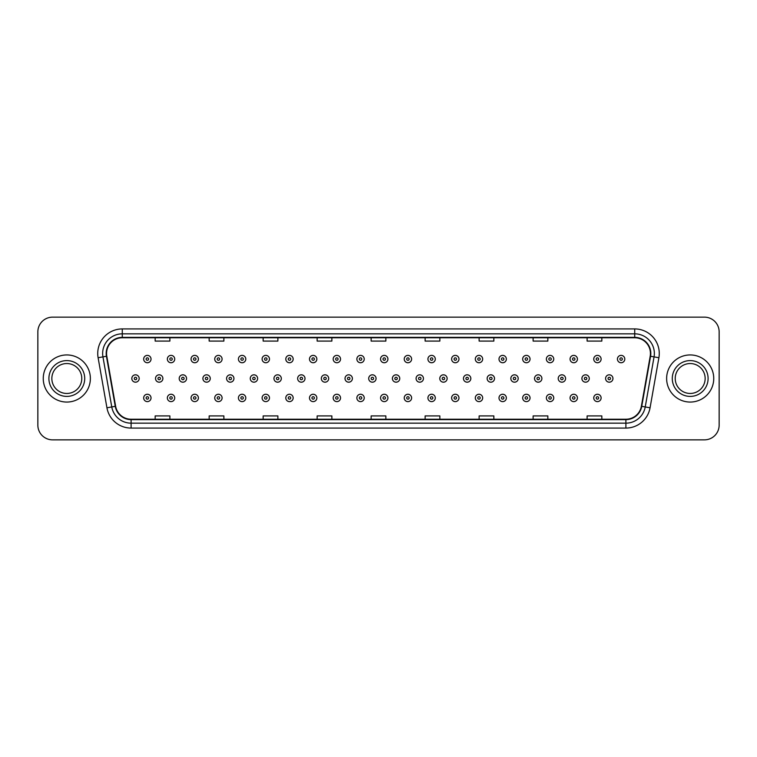 <?xml version="1.0" encoding="UTF-8"?>
<svg xmlns="http://www.w3.org/2000/svg" width="757" height="757" viewBox="0 0 757 757"><rect width="100%" height="100%" fill="white"/><g stroke="black" fill="none" stroke-linecap="round" stroke-linejoin="round"><path stroke-width="1.14" d="M43.253 378.5A23.562 23.562 0 0 0 66.815 402.062A23.562 23.562 0 0 0 90.367 378.5A23.562 23.562 0 0 0 66.815 354.938A23.562 23.562 0 0 0 43.253 378.5A23.562 23.562 0 0 0 66.815 402.062A23.562 23.562 0 0 0 90.367 378.5A23.562 23.562 0 0 0 66.815 354.938A23.562 23.562 0 0 0 43.253 378.5M666.633 378.5A23.562 23.562 0 0 0 690.185 402.062A23.562 23.562 0 0 0 713.747 378.5A23.562 23.562 0 0 0 690.185 354.938A23.562 23.562 0 0 0 666.633 378.5A23.562 23.562 0 0 0 690.185 402.062A23.562 23.562 0 0 0 713.747 378.5A23.562 23.562 0 0 0 690.185 354.938A23.562 23.562 0 0 0 666.633 378.5M106.567 353.462A15.708 15.708 0 0 1 122.274 337.764L634.726 337.764A15.708 15.708 0 0 1 650.197 356.197L641.368 406.263A15.708 15.708 0 0 1 625.897 419.236L131.103 419.236A15.708 15.708 0 0 1 115.632 406.263L106.803 356.197A15.708 15.708 0 0 1 106.567 353.462M106.179 353.462A16.096 16.096 0 0 0 106.425 356.263L115.253 406.329A16.096 16.096 0 0 0 131.103 419.633L625.897 419.633A16.096 16.096 0 0 0 641.747 406.329L650.575 356.263A16.096 16.096 0 0 0 634.726 337.367L122.274 337.367A16.096 16.096 0 0 0 106.179 353.462M98.107 357.73A24.546 24.546 0 0 1 122.274 328.926L634.726 328.926A24.546 24.546 0 0 1 658.893 357.73L650.064 407.796A24.546 24.546 0 0 1 625.897 428.074L131.103 428.074A24.546 24.546 0 0 1 106.936 407.796L98.107 357.73L102.943 356.878A19.635 19.635 0 0 1 122.274 333.837L634.726 333.837A19.635 19.635 0 0 1 654.057 356.878L645.229 406.944A19.635 19.635 0 0 1 625.897 423.163L131.103 423.163A19.635 19.635 0 0 1 111.771 406.944L102.943 356.878A19.635 19.635 0 0 1 102.64 353.462M719.15 331.869A14.724 14.724 0 0 0 704.426 317.145L52.574 317.145A14.724 14.724 0 0 0 37.85 331.869L37.85 425.131A14.724 14.724 0 0 0 52.574 439.855L704.426 439.855A14.724 14.724 0 0 0 719.15 425.131L719.15 331.869L719.15 425.131M641.747 406.329L645.229 406.944L654.057 356.878L658.893 357.73M371.138 337.764L371.138 341.085L385.862 341.085L385.862 337.764M317.145 337.764L317.145 341.085L331.869 341.085L331.869 337.764M263.152 337.764L263.152 341.085L277.876 341.085L277.876 337.764M209.159 337.764L209.159 341.085L223.883 341.085L223.883 337.764M155.166 337.764L155.166 341.085L169.89 341.085L169.89 337.764M425.131 337.764L425.131 341.085L439.855 341.085L439.855 337.764M479.124 337.764L479.124 341.085L493.848 341.085L493.848 337.764M533.117 337.764L533.117 341.085L547.841 341.085L547.841 337.764M587.11 337.764L587.11 341.085L601.834 341.085L601.834 337.764M385.862 419.236L385.862 415.915L371.138 415.915L371.138 419.236M331.869 419.236L331.869 415.915L317.145 415.915L317.145 419.236M277.876 419.236L277.876 415.915L263.152 415.915L263.152 419.236M223.883 419.236L223.883 415.915L209.159 415.915L209.159 419.236M169.89 419.236L169.89 415.915L155.166 415.915L155.166 419.236M439.855 419.236L439.855 415.915L425.131 415.915L425.131 419.236M493.848 419.236L493.848 415.915L479.124 415.915L479.124 419.236M547.841 419.236L547.841 415.915L533.117 415.915L533.117 419.236M601.834 419.236L601.834 415.915L587.11 415.915L587.11 419.236M37.85 331.869L37.85 425.131M704.426 317.145L52.574 317.145M52.574 439.855L704.426 439.855M151.031 359.064A3.681 3.681 0 0 1 147.35 362.745A3.681 3.681 0 0 1 143.669 359.064A3.681 3.681 0 0 1 147.35 355.383A3.681 3.681 0 0 1 151.031 359.064A3.681 3.681 0 0 0 147.35 355.383A3.681 3.681 0 0 0 143.669 359.064M131.822 378.5A3.681 3.681 0 0 1 135.503 374.819A3.681 3.681 0 0 1 139.184 378.5A3.681 3.681 0 0 1 135.503 382.181A3.681 3.681 0 0 1 131.822 378.5A3.681 3.681 0 0 0 135.503 382.181A3.681 3.681 0 0 0 139.184 378.5M143.669 397.936A3.681 3.681 0 0 1 147.35 394.255A3.681 3.681 0 0 1 151.031 397.936A3.681 3.681 0 0 1 147.35 401.617A3.681 3.681 0 0 1 143.669 397.936A3.681 3.681 0 0 0 147.35 401.617A3.681 3.681 0 0 0 151.031 397.936M81.775 378.5A14.96 14.96 0 0 0 66.815 363.54A14.96 14.96 0 0 0 51.845 378.5A14.96 14.96 0 0 0 66.815 393.46A14.96 14.96 0 0 0 81.775 378.5A14.96 14.96 0 0 1 66.815 393.46A14.96 14.96 0 0 1 51.845 378.5M174.725 359.064A3.681 3.681 0 0 1 171.035 362.745A3.681 3.681 0 0 1 167.354 359.064A3.681 3.681 0 0 1 171.035 355.383A3.681 3.681 0 0 1 174.725 359.064A3.681 3.681 0 0 0 171.035 355.383A3.681 3.681 0 0 0 167.354 359.064M198.41 359.064A3.681 3.681 0 0 1 194.729 362.745A3.681 3.681 0 0 1 191.048 359.064A3.681 3.681 0 0 1 194.729 355.383A3.681 3.681 0 0 1 198.41 359.064A3.681 3.681 0 0 0 194.729 355.383A3.681 3.681 0 0 0 191.048 359.064M222.094 359.064A3.681 3.681 0 0 1 218.413 362.745A3.681 3.681 0 0 1 214.733 359.064A3.681 3.681 0 0 1 218.413 355.383A3.681 3.681 0 0 1 222.094 359.064A3.681 3.681 0 0 0 218.413 355.383A3.681 3.681 0 0 0 214.733 359.064M245.788 359.064A3.681 3.681 0 0 1 242.108 362.745A3.681 3.681 0 0 1 238.427 359.064A3.681 3.681 0 0 1 242.108 355.383A3.681 3.681 0 0 1 245.788 359.064A3.681 3.681 0 0 0 242.108 355.383A3.681 3.681 0 0 0 238.427 359.064M155.516 378.5A3.681 3.681 0 0 1 159.197 374.819A3.681 3.681 0 0 1 162.878 378.5A3.681 3.681 0 0 1 159.197 382.181A3.681 3.681 0 0 1 155.516 378.5A3.681 3.681 0 0 0 159.197 382.181A3.681 3.681 0 0 0 162.878 378.5M179.201 378.5A3.681 3.681 0 0 1 182.882 374.819A3.681 3.681 0 0 1 186.563 378.5A3.681 3.681 0 0 1 182.882 382.181A3.681 3.681 0 0 1 179.201 378.5A3.681 3.681 0 0 0 182.882 382.181A3.681 3.681 0 0 0 186.563 378.5M202.895 378.5A3.681 3.681 0 0 1 206.576 374.819A3.681 3.681 0 0 1 210.257 378.5A3.681 3.681 0 0 1 206.576 382.181A3.681 3.681 0 0 1 202.895 378.5A3.681 3.681 0 0 0 206.576 382.181A3.681 3.681 0 0 0 210.257 378.5M167.354 397.936A3.681 3.681 0 0 1 171.035 394.255A3.681 3.681 0 0 1 174.725 397.936A3.681 3.681 0 0 1 171.035 401.617A3.681 3.681 0 0 1 167.354 397.936A3.681 3.681 0 0 0 171.035 401.617A3.681 3.681 0 0 0 174.725 397.936M191.048 397.936A3.681 3.681 0 0 1 194.729 394.255A3.681 3.681 0 0 1 198.41 397.936A3.681 3.681 0 0 1 194.729 401.617A3.681 3.681 0 0 1 191.048 397.936A3.681 3.681 0 0 0 194.729 401.617A3.681 3.681 0 0 0 198.41 397.936M214.733 397.936A3.681 3.681 0 0 1 218.413 394.255A3.681 3.681 0 0 1 222.094 397.936A3.681 3.681 0 0 1 218.413 401.617A3.681 3.681 0 0 1 214.733 397.936A3.681 3.681 0 0 0 218.413 401.617A3.681 3.681 0 0 0 222.094 397.936M238.427 397.936A3.681 3.681 0 0 1 242.108 394.255A3.681 3.681 0 0 1 245.788 397.936A3.681 3.681 0 0 1 242.108 401.617A3.681 3.681 0 0 1 238.427 397.936A3.681 3.681 0 0 0 242.108 401.617A3.681 3.681 0 0 0 245.788 397.936M705.155 378.5A14.96 14.96 0 0 0 690.185 363.54A14.96 14.96 0 0 0 675.225 378.5A14.96 14.96 0 0 0 690.185 393.46A14.96 14.96 0 0 0 705.155 378.5A14.96 14.96 0 0 1 690.185 393.46A14.96 14.96 0 0 1 675.225 378.5M226.58 378.5A3.681 3.681 0 0 1 230.26 374.819A3.681 3.681 0 0 1 233.941 378.5A3.681 3.681 0 0 1 230.26 382.181A3.681 3.681 0 0 1 226.58 378.5A3.681 3.681 0 0 0 230.26 382.181A3.681 3.681 0 0 0 233.941 378.5M269.473 359.064A3.681 3.681 0 0 1 265.792 362.745A3.681 3.681 0 0 1 262.111 359.064A3.681 3.681 0 0 1 265.792 355.383A3.681 3.681 0 0 1 269.473 359.064A3.681 3.681 0 0 0 265.792 355.383A3.681 3.681 0 0 0 262.111 359.064M293.167 359.064A3.681 3.681 0 0 1 289.477 362.745A3.681 3.681 0 0 1 285.796 359.064A3.681 3.681 0 0 1 289.477 355.383A3.681 3.681 0 0 1 293.167 359.064A3.681 3.681 0 0 0 289.477 355.383A3.681 3.681 0 0 0 285.796 359.064M316.852 359.064A3.681 3.681 0 0 1 313.171 362.745A3.681 3.681 0 0 1 309.49 359.064A3.681 3.681 0 0 1 313.171 355.383A3.681 3.681 0 0 1 316.852 359.064A3.681 3.681 0 0 0 313.171 355.383A3.681 3.681 0 0 0 309.49 359.064M340.536 359.064A3.681 3.681 0 0 1 336.856 362.745A3.681 3.681 0 0 1 333.175 359.064A3.681 3.681 0 0 1 336.856 355.383A3.681 3.681 0 0 1 340.536 359.064A3.681 3.681 0 0 0 336.856 355.383A3.681 3.681 0 0 0 333.175 359.064M250.264 378.5A3.681 3.681 0 0 1 253.945 374.819A3.681 3.681 0 0 1 257.626 378.5A3.681 3.681 0 0 1 253.945 382.181A3.681 3.681 0 0 1 250.264 378.5A3.681 3.681 0 0 0 253.945 382.181A3.681 3.681 0 0 0 257.626 378.5M273.958 378.5A3.681 3.681 0 0 1 277.639 374.819A3.681 3.681 0 0 1 281.32 378.5A3.681 3.681 0 0 1 277.639 382.181A3.681 3.681 0 0 1 273.958 378.5A3.681 3.681 0 0 0 277.639 382.181A3.681 3.681 0 0 0 281.32 378.5M297.643 378.5A3.681 3.681 0 0 1 301.324 374.819A3.681 3.681 0 0 1 305.005 378.5A3.681 3.681 0 0 1 301.324 382.181A3.681 3.681 0 0 1 297.643 378.5A3.681 3.681 0 0 0 301.324 382.181A3.681 3.681 0 0 0 305.005 378.5M321.337 378.5A3.681 3.681 0 0 1 325.018 374.819A3.681 3.681 0 0 1 328.699 378.5A3.681 3.681 0 0 1 325.018 382.181A3.681 3.681 0 0 1 321.337 378.5A3.681 3.681 0 0 0 325.018 382.181A3.681 3.681 0 0 0 328.699 378.5M262.111 397.936A3.681 3.681 0 0 1 265.792 394.255A3.681 3.681 0 0 1 269.473 397.936A3.681 3.681 0 0 1 265.792 401.617A3.681 3.681 0 0 1 262.111 397.936A3.681 3.681 0 0 0 265.792 401.617A3.681 3.681 0 0 0 269.473 397.936M285.796 397.936A3.681 3.681 0 0 1 289.477 394.255A3.681 3.681 0 0 1 293.167 397.936A3.681 3.681 0 0 1 289.477 401.617A3.681 3.681 0 0 1 285.796 397.936A3.681 3.681 0 0 0 289.477 401.617A3.681 3.681 0 0 0 293.167 397.936M309.49 397.936A3.681 3.681 0 0 1 313.171 394.255A3.681 3.681 0 0 1 316.852 397.936A3.681 3.681 0 0 1 313.171 401.617A3.681 3.681 0 0 1 309.49 397.936A3.681 3.681 0 0 0 313.171 401.617A3.681 3.681 0 0 0 316.852 397.936M364.231 359.064A3.681 3.681 0 0 1 360.55 362.745A3.681 3.681 0 0 1 356.869 359.064A3.681 3.681 0 0 1 360.55 355.383A3.681 3.681 0 0 1 364.231 359.064A3.681 3.681 0 0 0 360.55 355.383A3.681 3.681 0 0 0 356.869 359.064M387.915 359.064A3.681 3.681 0 0 1 384.234 362.745A3.681 3.681 0 0 1 380.553 359.064A3.681 3.681 0 0 1 384.234 355.383A3.681 3.681 0 0 1 387.915 359.064A3.681 3.681 0 0 0 384.234 355.383A3.681 3.681 0 0 0 380.553 359.064M411.609 359.064A3.681 3.681 0 0 1 407.919 362.745A3.681 3.681 0 0 1 404.238 359.064A3.681 3.681 0 0 1 407.919 355.383A3.681 3.681 0 0 1 411.609 359.064A3.681 3.681 0 0 0 407.919 355.383A3.681 3.681 0 0 0 404.238 359.064M435.294 359.064A3.681 3.681 0 0 1 431.613 362.745A3.681 3.681 0 0 1 427.932 359.064A3.681 3.681 0 0 1 431.613 355.383A3.681 3.681 0 0 1 435.294 359.064A3.681 3.681 0 0 0 431.613 355.383A3.681 3.681 0 0 0 427.932 359.064M458.979 359.064A3.681 3.681 0 0 1 455.298 362.745A3.681 3.681 0 0 1 451.617 359.064A3.681 3.681 0 0 1 455.298 355.383A3.681 3.681 0 0 1 458.979 359.064A3.681 3.681 0 0 0 455.298 355.383A3.681 3.681 0 0 0 451.617 359.064M482.673 359.064A3.681 3.681 0 0 1 478.992 362.745A3.681 3.681 0 0 1 475.311 359.064A3.681 3.681 0 0 1 478.992 355.383A3.681 3.681 0 0 1 482.673 359.064A3.681 3.681 0 0 0 478.992 355.383A3.681 3.681 0 0 0 475.311 359.064M345.022 378.5A3.681 3.681 0 0 1 348.703 374.819A3.681 3.681 0 0 1 352.383 378.5A3.681 3.681 0 0 1 348.703 382.181A3.681 3.681 0 0 1 345.022 378.5A3.681 3.681 0 0 0 348.703 382.181A3.681 3.681 0 0 0 352.383 378.5M368.706 378.5A3.681 3.681 0 0 1 372.387 374.819A3.681 3.681 0 0 1 376.068 378.5A3.681 3.681 0 0 1 372.387 382.181A3.681 3.681 0 0 1 368.706 378.5A3.681 3.681 0 0 0 372.387 382.181A3.681 3.681 0 0 0 376.068 378.5M392.4 378.5A3.681 3.681 0 0 1 396.081 374.819A3.681 3.681 0 0 1 399.762 378.5A3.681 3.681 0 0 1 396.081 382.181A3.681 3.681 0 0 1 392.4 378.5A3.681 3.681 0 0 0 396.081 382.181A3.681 3.681 0 0 0 399.762 378.5M416.085 378.5A3.681 3.681 0 0 1 419.766 374.819A3.681 3.681 0 0 1 423.447 378.5A3.681 3.681 0 0 1 419.766 382.181A3.681 3.681 0 0 1 416.085 378.5A3.681 3.681 0 0 0 419.766 382.181A3.681 3.681 0 0 0 423.447 378.5M439.779 378.5A3.681 3.681 0 0 1 443.46 374.819A3.681 3.681 0 0 1 447.141 378.5A3.681 3.681 0 0 1 443.46 382.181A3.681 3.681 0 0 1 439.779 378.5A3.681 3.681 0 0 0 443.46 382.181A3.681 3.681 0 0 0 447.141 378.5M463.464 378.5A3.681 3.681 0 0 1 467.145 374.819A3.681 3.681 0 0 1 470.826 378.5A3.681 3.681 0 0 1 467.145 382.181A3.681 3.681 0 0 1 463.464 378.5A3.681 3.681 0 0 0 467.145 382.181A3.681 3.681 0 0 0 470.826 378.5M333.175 397.936A3.681 3.681 0 0 1 336.856 394.255A3.681 3.681 0 0 1 340.536 397.936A3.681 3.681 0 0 1 336.856 401.617A3.681 3.681 0 0 1 333.175 397.936A3.681 3.681 0 0 0 336.856 401.617A3.681 3.681 0 0 0 340.536 397.936M356.869 397.936A3.681 3.681 0 0 1 360.55 394.255A3.681 3.681 0 0 1 364.231 397.936A3.681 3.681 0 0 1 360.55 401.617A3.681 3.681 0 0 1 356.869 397.936A3.681 3.681 0 0 0 360.55 401.617A3.681 3.681 0 0 0 364.231 397.936M380.553 397.936A3.681 3.681 0 0 1 384.234 394.255A3.681 3.681 0 0 1 387.915 397.936A3.681 3.681 0 0 1 384.234 401.617A3.681 3.681 0 0 1 380.553 397.936A3.681 3.681 0 0 0 384.234 401.617A3.681 3.681 0 0 0 387.915 397.936M404.238 397.936A3.681 3.681 0 0 1 407.919 394.255A3.681 3.681 0 0 1 411.609 397.936A3.681 3.681 0 0 1 407.919 401.617A3.681 3.681 0 0 1 404.238 397.936A3.681 3.681 0 0 0 407.919 401.617A3.681 3.681 0 0 0 411.609 397.936M427.932 397.936A3.681 3.681 0 0 1 431.613 394.255A3.681 3.681 0 0 1 435.294 397.936A3.681 3.681 0 0 1 431.613 401.617A3.681 3.681 0 0 1 427.932 397.936A3.681 3.681 0 0 0 431.613 401.617A3.681 3.681 0 0 0 435.294 397.936M451.617 397.936A3.681 3.681 0 0 1 455.298 394.255A3.681 3.681 0 0 1 458.979 397.936A3.681 3.681 0 0 1 455.298 401.617A3.681 3.681 0 0 1 451.617 397.936A3.681 3.681 0 0 0 455.298 401.617A3.681 3.681 0 0 0 458.979 397.936M506.357 359.064A3.681 3.681 0 0 1 502.676 362.745A3.681 3.681 0 0 1 498.995 359.064A3.681 3.681 0 0 1 502.676 355.383A3.681 3.681 0 0 1 506.357 359.064A3.681 3.681 0 0 0 502.676 355.383A3.681 3.681 0 0 0 498.995 359.064M530.051 359.064A3.681 3.681 0 0 1 526.361 362.745A3.681 3.681 0 0 1 522.68 359.064A3.681 3.681 0 0 1 526.361 355.383A3.681 3.681 0 0 1 530.051 359.064A3.681 3.681 0 0 0 526.361 355.383A3.681 3.681 0 0 0 522.68 359.064M553.736 359.064A3.681 3.681 0 0 1 550.055 362.745A3.681 3.681 0 0 1 546.374 359.064A3.681 3.681 0 0 1 550.055 355.383A3.681 3.681 0 0 1 553.736 359.064A3.681 3.681 0 0 0 550.055 355.383A3.681 3.681 0 0 0 546.374 359.064M577.421 359.064A3.681 3.681 0 0 1 573.74 362.745A3.681 3.681 0 0 1 570.059 359.064A3.681 3.681 0 0 1 573.74 355.383A3.681 3.681 0 0 1 577.421 359.064A3.681 3.681 0 0 0 573.74 355.383A3.681 3.681 0 0 0 570.059 359.064M601.115 359.064A3.681 3.681 0 0 1 597.434 362.745A3.681 3.681 0 0 1 593.753 359.064A3.681 3.681 0 0 1 597.434 355.383A3.681 3.681 0 0 1 601.115 359.064A3.681 3.681 0 0 0 597.434 355.383A3.681 3.681 0 0 0 593.753 359.064M624.799 359.064A3.681 3.681 0 0 1 621.119 362.745A3.681 3.681 0 0 1 617.438 359.064A3.681 3.681 0 0 1 621.119 355.383A3.681 3.681 0 0 1 624.799 359.064A3.681 3.681 0 0 0 621.119 355.383A3.681 3.681 0 0 0 617.438 359.064M487.148 378.5A3.681 3.681 0 0 1 490.829 374.819A3.681 3.681 0 0 1 494.51 378.5A3.681 3.681 0 0 1 490.829 382.181A3.681 3.681 0 0 1 487.148 378.5A3.681 3.681 0 0 0 490.829 382.181A3.681 3.681 0 0 0 494.51 378.5M510.843 378.5A3.681 3.681 0 0 1 514.523 374.819A3.681 3.681 0 0 1 518.204 378.5A3.681 3.681 0 0 1 514.523 382.181A3.681 3.681 0 0 1 510.843 378.5A3.681 3.681 0 0 0 514.523 382.181A3.681 3.681 0 0 0 518.204 378.5M534.527 378.5A3.681 3.681 0 0 1 538.208 374.819A3.681 3.681 0 0 1 541.889 378.5A3.681 3.681 0 0 1 538.208 382.181A3.681 3.681 0 0 1 534.527 378.5A3.681 3.681 0 0 0 538.208 382.181A3.681 3.681 0 0 0 541.889 378.5M558.221 378.5A3.681 3.681 0 0 1 561.902 374.819A3.681 3.681 0 0 1 565.583 378.5A3.681 3.681 0 0 1 561.902 382.181A3.681 3.681 0 0 1 558.221 378.5A3.681 3.681 0 0 0 561.902 382.181A3.681 3.681 0 0 0 565.583 378.5M581.906 378.5A3.681 3.681 0 0 1 585.587 374.819A3.681 3.681 0 0 1 589.268 378.5A3.681 3.681 0 0 1 585.587 382.181A3.681 3.681 0 0 1 581.906 378.5A3.681 3.681 0 0 0 585.587 382.181A3.681 3.681 0 0 0 589.268 378.5M605.591 378.5A3.681 3.681 0 0 1 609.271 374.819A3.681 3.681 0 0 1 612.952 378.5A3.681 3.681 0 0 1 609.271 382.181A3.681 3.681 0 0 1 605.591 378.5A3.681 3.681 0 0 0 609.271 382.181A3.681 3.681 0 0 0 612.952 378.5M475.311 397.936A3.681 3.681 0 0 1 478.992 394.255A3.681 3.681 0 0 1 482.673 397.936A3.681 3.681 0 0 1 478.992 401.617A3.681 3.681 0 0 1 475.311 397.936A3.681 3.681 0 0 0 478.992 401.617A3.681 3.681 0 0 0 482.673 397.936M498.995 397.936A3.681 3.681 0 0 1 502.676 394.255A3.681 3.681 0 0 1 506.357 397.936A3.681 3.681 0 0 1 502.676 401.617A3.681 3.681 0 0 1 498.995 397.936A3.681 3.681 0 0 0 502.676 401.617A3.681 3.681 0 0 0 506.357 397.936M522.68 397.936A3.681 3.681 0 0 1 526.361 394.255A3.681 3.681 0 0 1 530.051 397.936A3.681 3.681 0 0 1 526.361 401.617A3.681 3.681 0 0 1 522.68 397.936A3.681 3.681 0 0 0 526.361 401.617A3.681 3.681 0 0 0 530.051 397.936M546.374 397.936A3.681 3.681 0 0 1 550.055 394.255A3.681 3.681 0 0 1 553.736 397.936A3.681 3.681 0 0 1 550.055 401.617A3.681 3.681 0 0 1 546.374 397.936A3.681 3.681 0 0 0 550.055 401.617A3.681 3.681 0 0 0 553.736 397.936M570.059 397.936A3.681 3.681 0 0 1 573.74 394.255A3.681 3.681 0 0 1 577.421 397.936A3.681 3.681 0 0 1 573.74 401.617A3.681 3.681 0 0 1 570.059 397.936A3.681 3.681 0 0 0 573.74 401.617A3.681 3.681 0 0 0 577.421 397.936M593.753 397.936A3.681 3.681 0 0 1 597.434 394.255A3.681 3.681 0 0 1 601.115 397.936A3.681 3.681 0 0 1 597.434 401.617A3.681 3.681 0 0 1 593.753 397.936A3.681 3.681 0 0 0 597.434 401.617A3.681 3.681 0 0 0 601.115 397.936M634.726 328.926L634.726 337.367M102.943 356.878L106.425 356.263M131.103 428.074L131.103 419.633M625.897 419.633L625.897 428.074M106.936 407.796L115.253 406.329M650.575 356.263L654.057 356.878M122.274 328.926L122.274 337.367M645.229 406.944L650.064 407.796M146.12 359.064A1.23 1.23 0 0 0 147.35 360.294A1.23 1.23 0 0 0 148.58 359.064A1.23 1.23 0 0 0 147.35 357.834A1.23 1.23 0 0 0 146.12 359.064M136.733 378.5A1.23 1.23 0 0 0 135.503 377.27A1.23 1.23 0 0 0 134.282 378.5A1.23 1.23 0 0 0 135.503 379.73A1.23 1.23 0 0 0 136.733 378.5M148.58 397.936A1.23 1.23 0 0 0 147.35 396.706A1.23 1.23 0 0 0 146.12 397.936A1.23 1.23 0 0 0 147.35 399.166A1.23 1.23 0 0 0 148.58 397.936M84.718 378.5A17.903 17.903 0 0 0 66.815 360.597A17.903 17.903 0 0 0 48.902 378.5A17.903 17.903 0 0 0 66.815 396.403A17.903 17.903 0 0 0 84.718 378.5M169.814 359.064A1.23 1.23 0 0 0 171.035 360.294A1.23 1.23 0 0 0 172.265 359.064A1.23 1.23 0 0 0 171.035 357.834A1.23 1.23 0 0 0 169.814 359.064M193.499 359.064A1.23 1.23 0 0 0 194.729 360.294A1.23 1.23 0 0 0 195.959 359.064A1.23 1.23 0 0 0 194.729 357.834A1.23 1.23 0 0 0 193.499 359.064M217.193 359.064A1.23 1.23 0 0 0 218.413 360.294A1.23 1.23 0 0 0 219.644 359.064A1.23 1.23 0 0 0 218.413 357.834A1.23 1.23 0 0 0 217.193 359.064M240.877 359.064A1.23 1.23 0 0 0 242.108 360.294A1.23 1.23 0 0 0 243.328 359.064A1.23 1.23 0 0 0 242.108 357.834A1.23 1.23 0 0 0 240.877 359.064M160.418 378.5A1.23 1.23 0 0 0 159.197 377.27A1.23 1.23 0 0 0 157.967 378.5A1.23 1.23 0 0 0 159.197 379.73A1.23 1.23 0 0 0 160.418 378.5M184.112 378.5A1.23 1.23 0 0 0 182.882 377.27A1.23 1.23 0 0 0 181.652 378.5A1.23 1.23 0 0 0 182.882 379.73A1.23 1.23 0 0 0 184.112 378.5M207.797 378.5A1.23 1.23 0 0 0 206.576 377.27A1.23 1.23 0 0 0 205.346 378.5A1.23 1.23 0 0 0 206.576 379.73A1.23 1.23 0 0 0 207.797 378.5M172.265 397.936A1.23 1.23 0 0 0 171.035 396.706A1.23 1.23 0 0 0 169.814 397.936A1.23 1.23 0 0 0 171.035 399.166A1.23 1.23 0 0 0 172.265 397.936M195.959 397.936A1.23 1.23 0 0 0 194.729 396.706A1.23 1.23 0 0 0 193.499 397.936A1.23 1.23 0 0 0 194.729 399.166A1.23 1.23 0 0 0 195.959 397.936M219.644 397.936A1.23 1.23 0 0 0 218.413 396.706A1.23 1.23 0 0 0 217.193 397.936A1.23 1.23 0 0 0 218.413 399.166A1.23 1.23 0 0 0 219.644 397.936M243.328 397.936A1.23 1.23 0 0 0 242.108 396.706A1.23 1.23 0 0 0 240.877 397.936A1.23 1.23 0 0 0 242.108 399.166A1.23 1.23 0 0 0 243.328 397.936M708.098 378.5A17.903 17.903 0 0 0 690.185 360.597A17.903 17.903 0 0 0 672.282 378.5A17.903 17.903 0 0 0 690.185 396.403A17.903 17.903 0 0 0 708.098 378.5M231.491 378.5A1.23 1.23 0 0 0 230.26 377.27A1.23 1.23 0 0 0 229.03 378.5A1.23 1.23 0 0 0 230.26 379.73A1.23 1.23 0 0 0 231.491 378.5M264.562 359.064A1.23 1.23 0 0 0 265.792 360.294A1.23 1.23 0 0 0 267.022 359.064A1.23 1.23 0 0 0 265.792 357.834A1.23 1.23 0 0 0 264.562 359.064M288.256 359.064A1.23 1.23 0 0 0 289.477 360.294A1.23 1.23 0 0 0 290.707 359.064A1.23 1.23 0 0 0 289.477 357.834A1.23 1.23 0 0 0 288.256 359.064M311.941 359.064A1.23 1.23 0 0 0 313.171 360.294A1.23 1.23 0 0 0 314.401 359.064A1.23 1.23 0 0 0 313.171 357.834A1.23 1.23 0 0 0 311.941 359.064M335.635 359.064A1.23 1.23 0 0 0 336.856 360.294A1.23 1.23 0 0 0 338.086 359.064A1.23 1.23 0 0 0 336.856 357.834A1.23 1.23 0 0 0 335.635 359.064M255.175 378.5A1.23 1.23 0 0 0 253.945 377.27A1.23 1.23 0 0 0 252.724 378.5A1.23 1.23 0 0 0 253.945 379.73A1.23 1.23 0 0 0 255.175 378.5M278.86 378.5A1.23 1.23 0 0 0 277.639 377.27A1.23 1.23 0 0 0 276.409 378.5A1.23 1.23 0 0 0 277.639 379.73A1.23 1.23 0 0 0 278.86 378.5M302.554 378.5A1.23 1.23 0 0 0 301.324 377.27A1.23 1.23 0 0 0 300.103 378.5A1.23 1.23 0 0 0 301.324 379.73A1.23 1.23 0 0 0 302.554 378.5M326.239 378.5A1.23 1.23 0 0 0 325.018 377.27A1.23 1.23 0 0 0 323.788 378.5A1.23 1.23 0 0 0 325.018 379.73A1.23 1.23 0 0 0 326.239 378.5M267.022 397.936A1.23 1.23 0 0 0 265.792 396.706A1.23 1.23 0 0 0 264.562 397.936A1.23 1.23 0 0 0 265.792 399.166A1.23 1.23 0 0 0 267.022 397.936M290.707 397.936A1.23 1.23 0 0 0 289.477 396.706A1.23 1.23 0 0 0 288.256 397.936A1.23 1.23 0 0 0 289.477 399.166A1.23 1.23 0 0 0 290.707 397.936M314.401 397.936A1.23 1.23 0 0 0 313.171 396.706A1.23 1.23 0 0 0 311.941 397.936A1.23 1.23 0 0 0 313.171 399.166A1.23 1.23 0 0 0 314.401 397.936M359.32 359.064A1.23 1.23 0 0 0 360.55 360.294A1.23 1.23 0 0 0 361.77 359.064A1.23 1.23 0 0 0 360.55 357.834A1.23 1.23 0 0 0 359.32 359.064M383.004 359.064A1.23 1.23 0 0 0 384.234 360.294A1.23 1.23 0 0 0 385.464 359.064A1.23 1.23 0 0 0 384.234 357.834A1.23 1.23 0 0 0 383.004 359.064M406.698 359.064A1.23 1.23 0 0 0 407.919 360.294A1.23 1.23 0 0 0 409.149 359.064A1.23 1.23 0 0 0 407.919 357.834A1.23 1.23 0 0 0 406.698 359.064M430.383 359.064A1.23 1.23 0 0 0 431.613 360.294A1.23 1.23 0 0 0 432.843 359.064A1.23 1.23 0 0 0 431.613 357.834A1.23 1.23 0 0 0 430.383 359.064M454.077 359.064A1.23 1.23 0 0 0 455.298 360.294A1.23 1.23 0 0 0 456.528 359.064A1.23 1.23 0 0 0 455.298 357.834A1.23 1.23 0 0 0 454.077 359.064M477.762 359.064A1.23 1.23 0 0 0 478.992 360.294A1.23 1.23 0 0 0 480.212 359.064A1.23 1.23 0 0 0 478.992 357.834A1.23 1.23 0 0 0 477.762 359.064M349.933 378.5A1.23 1.23 0 0 0 348.703 377.27A1.23 1.23 0 0 0 347.472 378.5A1.23 1.23 0 0 0 348.703 379.73A1.23 1.23 0 0 0 349.933 378.5M373.617 378.5A1.23 1.23 0 0 0 372.387 377.27A1.23 1.23 0 0 0 371.167 378.5A1.23 1.23 0 0 0 372.387 379.73A1.23 1.23 0 0 0 373.617 378.5M397.302 378.5A1.23 1.23 0 0 0 396.081 377.27A1.23 1.23 0 0 0 394.851 378.5A1.23 1.23 0 0 0 396.081 379.73A1.23 1.23 0 0 0 397.302 378.5M420.996 378.5A1.23 1.23 0 0 0 419.766 377.27A1.23 1.23 0 0 0 418.545 378.5A1.23 1.23 0 0 0 419.766 379.73A1.23 1.23 0 0 0 420.996 378.5M444.681 378.5A1.23 1.23 0 0 0 443.46 377.27A1.23 1.23 0 0 0 442.23 378.5A1.23 1.23 0 0 0 443.46 379.73A1.23 1.23 0 0 0 444.681 378.5M468.375 378.5A1.23 1.23 0 0 0 467.145 377.27A1.23 1.23 0 0 0 465.915 378.5A1.23 1.23 0 0 0 467.145 379.73A1.23 1.23 0 0 0 468.375 378.5M338.086 397.936A1.23 1.23 0 0 0 336.856 396.706A1.23 1.23 0 0 0 335.635 397.936A1.23 1.23 0 0 0 336.856 399.166A1.23 1.23 0 0 0 338.086 397.936M361.77 397.936A1.23 1.23 0 0 0 360.55 396.706A1.23 1.23 0 0 0 359.32 397.936A1.23 1.23 0 0 0 360.55 399.166A1.23 1.23 0 0 0 361.77 397.936M385.464 397.936A1.23 1.23 0 0 0 384.234 396.706A1.23 1.23 0 0 0 383.004 397.936A1.23 1.23 0 0 0 384.234 399.166A1.23 1.23 0 0 0 385.464 397.936M409.149 397.936A1.23 1.23 0 0 0 407.919 396.706A1.23 1.23 0 0 0 406.698 397.936A1.23 1.23 0 0 0 407.919 399.166A1.23 1.23 0 0 0 409.149 397.936M432.843 397.936A1.23 1.23 0 0 0 431.613 396.706A1.23 1.23 0 0 0 430.383 397.936A1.23 1.23 0 0 0 431.613 399.166A1.23 1.23 0 0 0 432.843 397.936M456.528 397.936A1.23 1.23 0 0 0 455.298 396.706A1.23 1.23 0 0 0 454.077 397.936A1.23 1.23 0 0 0 455.298 399.166A1.23 1.23 0 0 0 456.528 397.936M501.446 359.064A1.23 1.23 0 0 0 502.676 360.294A1.23 1.23 0 0 0 503.907 359.064A1.23 1.23 0 0 0 502.676 357.834A1.23 1.23 0 0 0 501.446 359.064M525.14 359.064A1.23 1.23 0 0 0 526.361 360.294A1.23 1.23 0 0 0 527.591 359.064A1.23 1.23 0 0 0 526.361 357.834A1.23 1.23 0 0 0 525.14 359.064M548.825 359.064A1.23 1.23 0 0 0 550.055 360.294A1.23 1.23 0 0 0 551.285 359.064A1.23 1.23 0 0 0 550.055 357.834A1.23 1.23 0 0 0 548.825 359.064M572.519 359.064A1.23 1.23 0 0 0 573.74 360.294A1.23 1.23 0 0 0 574.97 359.064A1.23 1.23 0 0 0 573.74 357.834A1.23 1.23 0 0 0 572.519 359.064M596.204 359.064A1.23 1.23 0 0 0 597.434 360.294A1.23 1.23 0 0 0 598.655 359.064A1.23 1.23 0 0 0 597.434 357.834A1.23 1.23 0 0 0 596.204 359.064M619.888 359.064A1.23 1.23 0 0 0 621.119 360.294A1.23 1.23 0 0 0 622.349 359.064A1.23 1.23 0 0 0 621.119 357.834A1.23 1.23 0 0 0 619.888 359.064M492.059 378.5A1.23 1.23 0 0 0 490.829 377.27A1.23 1.23 0 0 0 489.609 378.5A1.23 1.23 0 0 0 490.829 379.73A1.23 1.23 0 0 0 492.059 378.5M515.744 378.5A1.23 1.23 0 0 0 514.523 377.27A1.23 1.23 0 0 0 513.293 378.5A1.23 1.23 0 0 0 514.523 379.73A1.23 1.23 0 0 0 515.744 378.5M539.438 378.5A1.23 1.23 0 0 0 538.208 377.27A1.23 1.23 0 0 0 536.987 378.5A1.23 1.23 0 0 0 538.208 379.73A1.23 1.23 0 0 0 539.438 378.5M563.123 378.5A1.23 1.23 0 0 0 561.902 377.27A1.23 1.23 0 0 0 560.672 378.5A1.23 1.23 0 0 0 561.902 379.73A1.23 1.23 0 0 0 563.123 378.5M586.817 378.5A1.23 1.23 0 0 0 585.587 377.27A1.23 1.23 0 0 0 584.357 378.5A1.23 1.23 0 0 0 585.587 379.73A1.23 1.23 0 0 0 586.817 378.5M610.502 378.5A1.23 1.23 0 0 0 609.271 377.27A1.23 1.23 0 0 0 608.051 378.5A1.23 1.23 0 0 0 609.271 379.73A1.23 1.23 0 0 0 610.502 378.5M480.212 397.936A1.23 1.23 0 0 0 478.992 396.706A1.23 1.23 0 0 0 477.762 397.936A1.23 1.23 0 0 0 478.992 399.166A1.23 1.23 0 0 0 480.212 397.936M503.907 397.936A1.23 1.23 0 0 0 502.676 396.706A1.23 1.23 0 0 0 501.446 397.936A1.23 1.23 0 0 0 502.676 399.166A1.23 1.23 0 0 0 503.907 397.936M527.591 397.936A1.23 1.23 0 0 0 526.361 396.706A1.23 1.23 0 0 0 525.14 397.936A1.23 1.23 0 0 0 526.361 399.166A1.23 1.23 0 0 0 527.591 397.936M551.285 397.936A1.23 1.23 0 0 0 550.055 396.706A1.23 1.23 0 0 0 548.825 397.936A1.23 1.23 0 0 0 550.055 399.166A1.23 1.23 0 0 0 551.285 397.936M574.97 397.936A1.23 1.23 0 0 0 573.74 396.706A1.23 1.23 0 0 0 572.519 397.936A1.23 1.23 0 0 0 573.74 399.166A1.23 1.23 0 0 0 574.97 397.936M598.655 397.936A1.23 1.23 0 0 0 597.434 396.706A1.23 1.23 0 0 0 596.204 397.936A1.23 1.23 0 0 0 597.434 399.166A1.23 1.23 0 0 0 598.655 397.936"/></g></svg>
